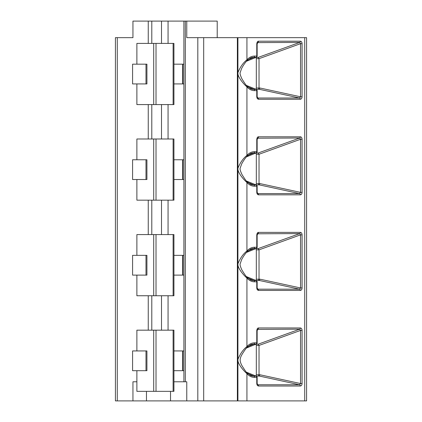 <?xml version="1.0" encoding="UTF-8"?>
<svg xmlns="http://www.w3.org/2000/svg" width="422" height="422" viewBox="0 0 422 422"><rect width="100%" height="100%" fill="white"/><g stroke="black" fill="none" stroke-linecap="round" stroke-linejoin="round"><path stroke-width="0.63" d="M148.254 43.403L148.254 21.1L132.946 21.1L132.946 37.669L115.417 37.669L115.417 400.9L186.767 400.9L186.767 381.783L173.933 381.783M304.721 37.669L304.721 400.9L306.583 400.9L306.583 37.669L186.767 37.669L186.767 21.1L217.209 21.1L217.209 37.669M148.254 21.1L186.767 21.1M304.721 400.9L186.767 400.9M136.881 381.783L132.946 381.783L132.946 400.9M186.413 381.783L186.767 381.783M146.466 400.9L146.466 391.342M115.417 37.669L115.417 400.9M257.146 56.073L256.771 56.073A1.277 0.902 90 0 1 256.122 57.302A1.277 0.865 67.9 0 0 256.349 57.255A1.277 1.277 0 0 0 257.146 56.073L257.146 43.883L256.771 43.883C257.03 42 257.631 41.108 258.575 41.203L300.358 41.203C301.403 41.319 301.978 42.142 302.073 43.666L300.538 43.666L259.029 58.674L256.323 58.7A1.277 0.902 90 0 0 255.737 57.503M258.575 386.019A1.277 0.902 -90 0 0 257.847 384.769L299.567 384.769L300.538 383.551L302.073 383.551C301.983 385.049 301.392 385.872 300.3 386.019L258.575 386.019C257.489 385.882 256.887 385.017 256.771 383.424L257.146 383.424L257.673 384.743M257.146 342.838L256.771 342.838A1.277 0.902 90 0 1 256.122 344.062A1.277 0.865 67.9 0 0 256.349 344.02A1.277 1.277 0 0 0 257.146 342.838L257.146 330.642L256.771 330.642C257.03 328.764 257.631 327.868 258.575 327.963L300.358 327.963C301.403 328.079 301.978 328.902 302.073 330.426L300.538 330.426L259.029 345.439L256.323 345.46A1.277 0.902 90 0 0 255.737 344.268M300.3 290.431L258.575 290.431C257.489 290.294 256.887 289.429 256.771 287.836L257.146 287.836L257.847 289.181L299.567 289.181A1.277 0.902 90 0 1 300.3 290.431C301.392 290.289 301.983 289.466 302.073 287.962L300.538 287.962L299.567 289.181L259.277 280.456L255.938 280.461M257.146 247.25L256.771 247.25A1.277 0.902 90 0 1 256.122 248.474A1.277 0.865 67.9 0 0 256.349 248.431A1.277 1.277 0 0 0 257.146 247.25L257.146 235.059L256.771 235.059C257.03 233.176 257.631 232.279 258.575 232.38L300.358 232.38C301.403 232.49 301.978 233.313 302.073 234.843L300.538 234.843L259.029 249.85L256.323 249.871A1.277 0.902 90 0 0 255.737 248.679M300.3 194.843L258.575 194.843C257.489 194.706 256.887 193.84 256.771 192.247L257.146 192.247L257.847 193.593L299.567 193.593A1.277 0.902 90 0 1 300.3 194.843C301.392 194.7 301.983 193.877 302.073 192.379L300.538 192.379L299.567 193.593L259.277 184.873L255.938 184.873M257.146 151.662L256.771 151.662A1.277 0.902 90 0 1 256.122 152.885A1.277 0.865 67.9 0 0 256.349 152.843A1.277 1.277 0 0 0 257.146 151.662L257.146 139.471L256.771 139.471C257.03 137.588 257.631 136.696 258.575 136.791L300.358 136.791C301.403 136.907 301.978 137.725 302.073 139.255L300.538 139.255L259.029 154.262L256.323 154.283A1.277 0.902 90 0 0 255.737 153.091M300.3 99.26L258.575 99.26C257.489 99.117 256.887 98.252 256.771 96.659L257.146 96.659L257.847 98.004L299.567 98.004A1.277 0.902 90 0 1 300.3 99.26C301.392 99.112 301.983 98.289 302.073 96.791L300.538 96.791L299.567 98.004L259.277 89.285L255.938 89.285M257.146 90.635A1.277 1.277 0 0 0 256.349 89.453A1.277 0.865 112.1 0 0 256.122 89.406A1.277 0.902 90 0 1 256.771 90.635L257.146 90.635L257.146 96.659M256.771 96.659L256.771 90.635L254.519 90.635A17.281 12.217 -90 0 1 246.928 86.895C243.172 83.646 236.594 75.702 238.092 72.173C240.398 66.713 243.346 62.593 246.928 59.813A17.281 12.217 -90 0 1 254.519 56.073L256.771 56.073L256.771 43.883M256.771 383.424L256.771 377.395L257.146 377.395A1.277 1.277 0 0 0 256.349 376.213A1.277 0.865 112.1 0 0 256.122 376.171A1.277 0.902 90 0 1 256.771 377.395L254.519 377.395A17.281 12.217 -90 0 1 246.928 373.655C243.172 370.411 236.594 362.461 238.092 358.937C240.398 353.478 243.346 349.358 246.928 346.578A17.281 12.217 -90 0 1 254.519 342.838L256.771 342.838L256.771 330.642M256.771 287.836L256.771 281.806L257.146 281.806A1.277 1.277 0 0 0 256.349 280.625A1.277 0.865 112.1 0 0 256.122 280.583A1.277 0.902 90 0 1 256.771 281.806L254.519 281.806A17.281 12.217 -90 0 1 246.928 278.066C243.172 274.822 236.594 266.873 238.092 263.349C240.398 257.889 243.346 253.77 246.928 250.99A17.281 12.217 -90 0 1 254.519 247.25L256.771 247.25L256.771 235.059M256.771 192.247L256.771 186.218L257.146 186.218A1.277 1.277 0 0 0 256.349 185.042A1.277 0.865 112.1 0 0 256.122 184.994A1.277 0.902 90 0 1 256.771 186.218L254.519 186.218A17.281 12.217 -90 0 1 246.928 182.483C243.172 179.234 236.594 171.29 238.092 167.761C240.398 162.301 243.346 158.181 246.928 155.401A17.281 12.217 -90 0 1 254.519 151.662L256.771 151.662L256.771 139.471M257.146 139.471L257.953 138.005A1.277 0.902 -90 0 0 258.575 136.791M300.358 136.791A1.277 0.902 90 0 1 299.731 138.005L300.538 139.255L300.538 192.379L259.984 183.596L259.277 184.873M255.938 153.012L258.164 153.012L259.029 154.262L259.029 183.596L258.243 184.873M255.737 184.794A1.277 0.902 90 0 0 256.323 183.596L256.323 154.283M257.146 235.059L257.953 233.588A1.277 0.902 -90 0 0 258.575 232.38M300.358 232.38A1.277 0.902 90 0 1 299.731 233.588L300.538 234.843L300.538 287.962L259.984 279.185L259.277 280.456M255.938 248.6L258.164 248.6L259.029 249.85L259.029 279.185L258.243 280.461M255.737 280.377A1.277 0.902 90 0 0 256.323 279.185L256.323 249.871M257.146 330.642L257.953 329.176A1.277 0.902 -90 0 0 258.575 327.963M300.358 327.963A1.277 0.902 90 0 1 299.731 329.176L300.538 330.426L300.538 383.551L259.984 374.773L259.277 376.044L255.938 376.049M255.938 344.183L258.164 344.188L259.029 345.439L259.029 374.773L258.243 376.049M259.277 376.044L299.567 384.769A1.277 0.902 90 0 1 300.3 386.019M255.737 375.965A1.277 0.902 90 0 0 256.323 374.773L256.323 345.46M237.375 37.669L237.375 400.9M257.146 43.883L257.953 42.416A1.277 0.902 -90 0 0 258.575 41.203M300.358 41.203A1.277 0.902 90 0 1 299.731 42.416L300.538 43.666L300.538 96.791L259.984 88.013L259.277 89.285M255.938 57.424L258.164 57.424L259.029 58.674L259.029 88.013L258.243 89.285M255.737 89.206A1.277 0.902 90 0 0 256.323 88.013L256.323 58.7M183.902 275.107L173.933 275.107M145.986 275.107L132.582 275.107L132.582 255.352L145.986 255.352L145.986 275.107L146.919 275.107L146.919 255.352L145.986 255.352M173.115 234.579L173.115 295.753L173.933 295.753L173.933 234.579L136.881 234.579L136.881 255.352M173.115 295.753L136.881 295.753L136.881 275.107M183.902 255.352L173.933 255.352M146.919 350.94L132.582 350.94L132.582 370.695L146.919 370.695L146.919 350.94M183.902 350.94L173.933 350.94M173.115 330.168L173.115 391.342L173.933 391.342L173.933 330.168L136.881 330.168L136.881 350.94M173.115 391.342L136.881 391.342L136.881 370.695M183.902 370.695L173.933 370.695M145.986 350.94L145.986 370.695M183.902 179.519L173.933 179.519M145.986 179.519L132.582 179.519L132.582 159.764L145.986 159.764L145.986 179.519L146.919 179.519L146.919 159.764L145.986 159.764M173.115 138.991L173.115 200.165L173.933 200.165L173.933 138.991L136.881 138.991L136.881 159.764M173.115 200.165L136.881 200.165L136.881 179.519M183.902 159.764L173.933 159.764M183.902 83.931L173.933 83.931M145.986 83.931L132.582 83.931L132.582 64.176L145.986 64.176L145.986 83.931L146.919 83.931L146.919 64.176L145.986 64.176M173.115 43.403L173.115 104.582L173.933 104.582L173.933 43.403L136.881 43.403L136.881 64.176M173.115 104.582L136.881 104.582L136.881 83.931M183.902 64.176L173.933 64.176M170.53 400.9L170.53 391.342M185.316 381.783L185.316 21.1M197.812 37.669L197.812 400.9M117.279 37.669L117.279 400.9M148.254 104.582L148.254 138.991M148.254 200.165L148.254 234.579M148.254 295.753L148.254 330.168M302.073 96.791L302.073 43.666M246.928 37.669L246.928 59.813A1.277 0.707 41.7 0 1 246.981 60.662L250.61 57.972A16.052 11.352 -90 0 1 253.87 57.302L256.122 57.302L246.511 61.195M246.511 372.273L256.122 376.171L253.87 376.171A16.052 11.352 -90 0 1 250.61 375.496L246.981 372.805A1.277 0.707 -41.7 0 1 246.928 373.655L246.928 400.9M302.073 383.551L302.073 330.426M246.511 276.684L256.122 280.583L253.87 280.583A16.052 11.352 -90 0 1 250.61 279.907L246.981 277.222A1.277 0.707 -41.7 0 1 246.928 278.066L246.928 346.578A1.277 0.707 41.7 0 1 246.981 347.422L250.61 344.737A16.052 11.352 -90 0 1 253.87 344.062L256.122 344.062L246.511 347.96M302.073 287.962L302.073 234.843M246.511 181.096L256.122 184.994L253.87 184.994A16.052 11.352 -90 0 1 250.61 184.319L246.981 181.634A1.277 0.707 -41.7 0 1 246.928 182.483L246.928 250.99A1.277 0.707 41.7 0 1 246.981 251.839L250.61 249.149A16.052 11.352 -90 0 1 253.87 248.474L256.122 248.474L246.511 252.372M302.073 192.379L302.073 139.255M246.511 85.513L256.122 89.406L253.87 89.406A16.052 11.352 -90 0 1 250.61 88.736L246.981 86.046A1.277 0.707 -41.7 0 1 246.928 86.895L246.928 155.401A1.277 0.707 41.7 0 1 246.981 156.251L250.61 153.561A16.052 11.352 -90 0 1 253.87 152.885L256.122 152.885L246.511 156.784M258.575 99.26A1.277 0.902 -90 0 0 257.847 98.004L257.599 97.941M254.519 90.635A1.277 0.902 -90 0 0 253.87 89.406L247.93 87.001M237.918 37.669L237.918 400.9M254.519 151.662A1.277 0.902 90 0 1 253.87 152.885L247.93 155.296M257.52 138.2L299.731 138.005L258.164 153.012M258.575 194.843A1.277 0.902 -90 0 0 257.847 193.593L257.599 193.524M254.519 186.218A1.277 0.902 -90 0 0 253.87 184.994L247.93 182.589M259.984 183.596L256.323 183.596M254.519 247.25A1.277 0.902 90 0 1 253.87 248.474L247.93 250.884M257.52 233.788L299.731 233.588L258.164 248.6M258.575 290.431A1.277 0.902 -90 0 0 257.847 289.181L257.599 289.112M254.519 281.806A1.277 0.902 -90 0 0 253.87 280.583L247.93 278.177M259.984 279.185L256.323 279.185M254.519 342.838A1.277 0.902 90 0 1 253.87 344.062L247.93 346.473M257.52 329.376L299.731 329.176L258.164 344.188M254.519 377.395A1.277 0.902 -90 0 0 253.87 376.171L247.93 373.76M259.984 374.773L256.323 374.773M203.684 37.669L203.684 400.9M254.519 56.073A1.277 0.902 90 0 1 253.87 57.302L247.93 59.708M257.52 42.611L299.731 42.416L258.164 57.424M259.984 88.013L256.323 88.013M168.061 295.753L168.061 330.168M168.061 200.165L168.061 234.579M168.061 104.582L168.061 138.991M168.061 43.403L168.061 21.1M161.51 295.753L161.51 330.168M161.51 200.165L161.51 234.579M161.51 104.582L161.51 138.991M161.51 43.403L161.51 21.1M153.698 295.753L153.698 234.579M151.793 295.753L151.793 330.168M151.793 200.165L151.793 234.579M151.793 104.582L151.793 138.991M151.793 43.403L151.793 21.1M153.698 391.342L153.698 330.168M182.573 350.94L182.573 370.695M156.019 330.168L156.019 391.342M153.698 200.165L153.698 138.991M182.573 159.764L182.573 179.519M156.019 138.991L156.019 200.165M153.698 104.582L153.698 43.403M182.573 64.176L182.573 83.931M156.019 43.403L156.019 104.582M182.573 255.352L182.573 275.107M156.019 234.579L156.019 295.753M246.981 86.046C246.379 85.708 244.707 83.334 241.959 78.909C240.35 75.469 239.759 73.338 240.192 72.526L241.69 68.322C244.285 63.453 246.606 61.111 246.981 60.662M246.981 181.634C246.379 181.296 244.707 178.917 241.959 174.497C240.35 171.058 239.759 168.927 240.192 168.114L241.69 163.91C244.285 159.041 246.606 156.699 246.981 156.251M256.349 152.843L246.443 156.863M257.146 186.218L257.146 192.247M246.443 181.022L256.349 185.042M246.981 277.222C246.379 276.885 244.707 274.506 241.959 270.085C240.35 266.641 239.759 264.515 240.192 263.703L241.69 259.498C244.285 254.63 246.606 252.287 246.981 251.839M256.349 248.431L246.443 252.446M257.146 281.806L257.146 287.836M246.443 276.61L256.349 280.625M246.981 372.805C246.379 372.473 244.707 370.094 241.959 365.674C240.218 362.466 239.728 359.903 240.498 357.988C240.719 356.463 242.397 353.515 245.53 349.142L246.981 347.422M256.349 344.02L246.443 348.034M257.146 377.395L257.146 383.424M246.443 372.199L256.349 376.213M256.349 57.255L246.443 61.274M246.443 85.434L256.349 89.453M183.902 21.1L183.902 381.783M182.816 350.94L182.816 370.695M182.816 159.764L182.816 179.519M182.816 64.176L182.816 83.931M182.816 255.352L182.816 275.107"/></g></svg>

